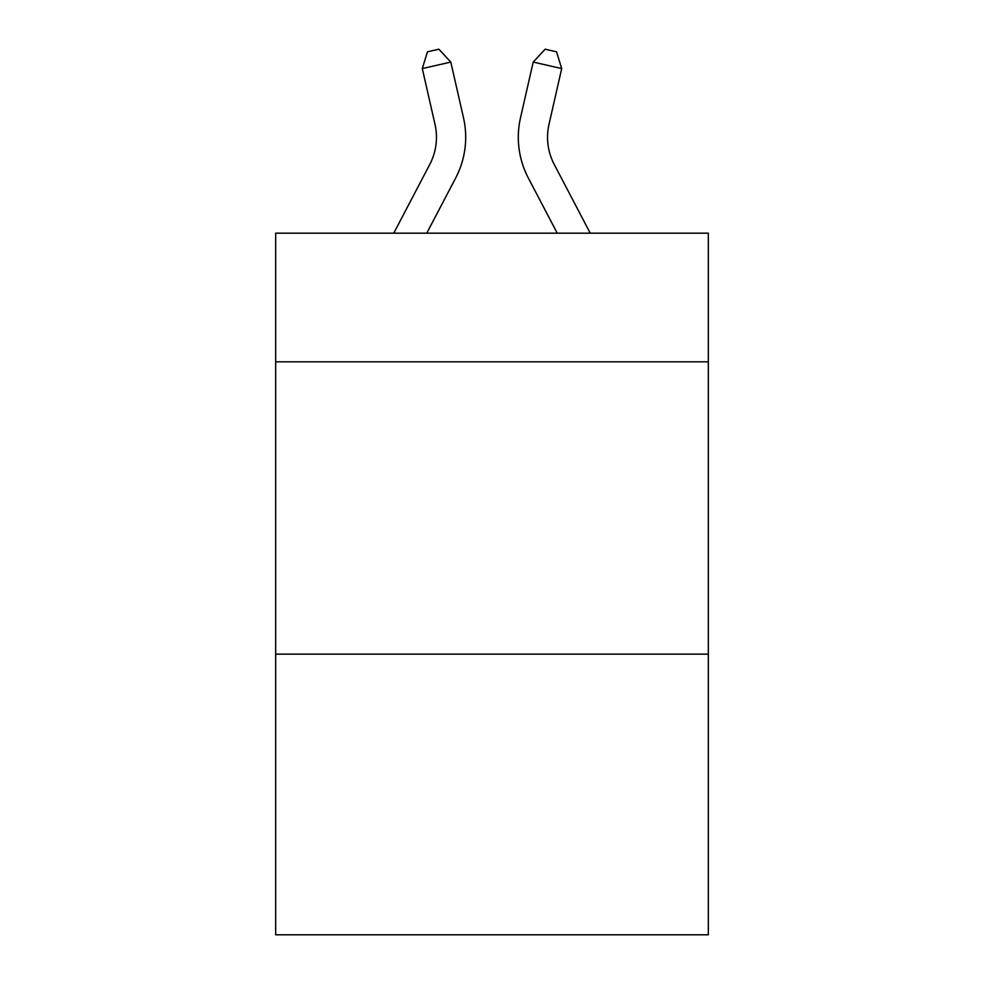 <?xml version="1.0" encoding="UTF-8"?>
<svg xmlns="http://www.w3.org/2000/svg" width="984" height="984" viewBox="0 0 984 984"><rect width="100%" height="100%" fill="white"/><g stroke="black" fill="none" stroke-linecap="round" stroke-linejoin="round"><path stroke-width="1.48" d="M708.332 361.817L708.332 233.183L275.668 233.183L275.668 361.817L708.332 361.817L708.332 934.8L275.668 934.8L275.668 361.817M708.332 654.151L275.668 654.151M393.76 233.183L429.774 164.426A58.474 58.474 -45.4 0 0 434.989 124.304L422.296 68.573L427.462 51.795L438.864 49.2L450.795 62.078L463.501 117.809A87.699 87.699 153.4 0 1 455.678 177.993L426.761 233.183L455.678 177.993M590.24 233.183L554.226 164.426A58.474 58.474 45.4 0 1 549.01 124.304L561.704 68.573L533.205 62.078L520.499 117.809A87.699 87.699 -153.4 0 0 528.322 177.993L557.239 233.183L528.322 177.993M429.774 164.426A58.474 58.474 -26.6 0 0 434.989 124.304A58.474 58.474 -26.6 0 1 429.774 164.426A58.474 58.474 -26.6 0 0 434.989 124.304A58.474 58.474 -26.6 0 1 429.774 164.426A58.474 58.474 -26.6 0 0 434.989 124.304A58.474 58.474 -26.6 0 1 429.774 164.426A58.474 58.474 -26.6 0 0 434.989 124.304A58.474 58.474 -26.6 0 1 429.774 164.426A58.474 58.474 -26.6 0 0 434.989 124.304A58.474 58.474 -26.6 0 1 429.774 164.426A58.474 58.474 -26.6 0 0 434.989 124.304A58.474 58.474 -26.6 0 1 429.774 164.426A58.474 58.474 -26.6 0 0 434.989 124.304A58.474 58.474 -26.6 0 1 429.774 164.426A58.474 58.474 -26.6 0 0 434.989 124.304A58.474 58.474 -26.6 0 1 429.774 164.426A58.474 58.474 -26.6 0 0 434.989 124.304M422.296 68.573L450.795 62.078L463.501 117.809M554.226 164.426A58.474 58.474 26.6 0 1 549.01 124.304A58.474 58.474 26.6 0 0 554.226 164.426A58.474 58.474 26.6 0 1 549.01 124.304A58.474 58.474 26.6 0 0 554.226 164.426A58.474 58.474 26.6 0 1 549.01 124.304A58.474 58.474 26.6 0 0 554.226 164.426A58.474 58.474 26.6 0 1 549.01 124.304A58.474 58.474 26.6 0 0 554.226 164.426A58.474 58.474 26.6 0 1 549.01 124.304A58.474 58.474 26.6 0 0 554.226 164.426A58.474 58.474 26.6 0 1 549.01 124.304A58.474 58.474 26.6 0 0 554.226 164.426A58.474 58.474 26.6 0 1 549.01 124.304A58.474 58.474 26.6 0 0 554.226 164.426A58.474 58.474 26.6 0 1 549.01 124.304A58.474 58.474 26.6 0 0 554.226 164.426A58.474 58.474 26.6 0 1 549.01 124.304M561.704 68.573L556.538 51.795L545.136 49.2L533.205 62.078L520.499 117.809"/></g></svg>
